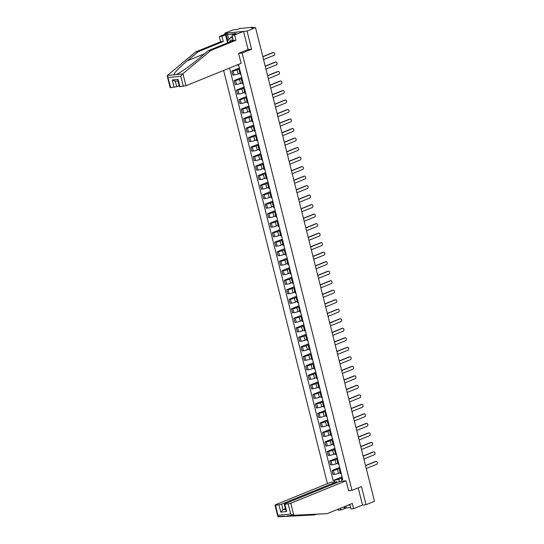 <?xml version="1.0" encoding="UTF-8"?>
<svg xmlns="http://www.w3.org/2000/svg" width="544" height="544" viewBox="0 0 544 544"><rect width="100%" height="100%" fill="white"/><g stroke="black" fill="none" stroke-linecap="round" stroke-linejoin="round"><path stroke-width="0.82" d="M223.632 70.455L327.42 483.657M247.894 49.579L251.614 49.205L247.051 31.042L224.747 33.259L224.992 34.238M224.747 33.259L233.213 29.818L237.157 29.424L240.224 28.458L252.844 27.2L253.375 27.812M349.833 504.438L350.962 508.953L353.593 508.688L362.528 505.056L366.03 504.71L374.496 501.269L255.517 27.601L247.051 31.042M251.614 49.205L242.128 53.06L351.982 490.396L361.468 486.547L366.03 504.71M252.987 27.853L252.892 27.458L251.573 27.996L255.517 27.601M239.598 68.918L237.123 69.924A2.924 0.422 165.9 0 1 233.118 70.924L231.758 71.06L232.764 75.086L234.124 74.95A2.924 0.422 -14.1 0 0 238.136 73.95L239.884 73.236M239.931 70.244A2.924 0.422 165.9 0 1 239.108 70.156A2.924 0.422 165.9 0 1 239.788 69.693M239.36 67.973L231.758 71.06M239.108 70.156L240.122 74.181A2.924 0.422 -14.1 0 0 240.938 74.27M241.985 78.431L239.516 79.438A2.924 0.422 165.9 0 1 235.504 80.437L234.144 80.573L235.151 84.592L236.518 84.456A2.924 0.422 -14.1 0 0 240.523 83.456L242.27 82.749M242.318 79.757A2.924 0.422 165.9 0 1 241.495 79.669A2.924 0.422 165.9 0 1 242.182 79.2M241.747 77.479L234.144 80.573M241.495 79.669L242.508 83.688A2.924 0.422 -14.1 0 0 243.331 83.783M244.372 87.938L241.903 88.944A2.924 0.422 165.9 0 1 237.891 89.944L236.531 90.08L237.544 94.105L238.904 93.969A2.924 0.422 -14.1 0 0 242.91 92.97L244.664 92.256M244.705 89.264A2.924 0.422 165.9 0 1 243.889 89.175A2.924 0.422 165.9 0 1 244.569 88.713M244.134 86.992L236.531 90.08M243.889 89.175L244.895 93.201A2.924 0.422 -14.1 0 0 245.718 93.289M246.765 97.451L244.29 98.457A2.924 0.422 165.9 0 1 240.285 99.457L238.918 99.593L239.931 103.612L241.291 103.476A2.924 0.422 -14.1 0 0 245.303 102.476L247.051 101.769M247.098 98.777A2.924 0.422 165.9 0 1 246.276 98.688A2.924 0.422 165.9 0 1 246.956 98.219M246.527 96.499L238.918 99.593M246.276 98.688L247.289 102.714A2.924 0.422 -14.1 0 0 248.105 102.802M249.152 106.964L246.677 107.964A2.924 0.422 165.9 0 1 242.672 108.963L241.312 109.099L242.318 113.125L243.678 112.989A2.924 0.422 -14.1 0 0 247.69 111.989L249.438 111.275M249.485 108.283A2.924 0.422 165.9 0 1 248.662 108.195A2.924 0.422 165.9 0 1 249.342 107.732M248.914 106.012L241.312 109.099M248.662 108.195L249.676 112.22A2.924 0.422 -14.1 0 0 250.492 112.309M251.539 116.47L249.07 117.477A2.924 0.422 165.9 0 1 245.058 118.476L243.698 118.612L244.712 122.631L246.072 122.495A2.924 0.422 -14.1 0 0 250.077 121.496L251.824 120.788M251.872 117.796A2.924 0.422 165.9 0 1 251.056 117.708A2.924 0.422 165.9 0 1 251.736 117.239M251.301 115.518L243.698 118.612M251.056 117.708L252.062 121.734A2.924 0.422 -14.1 0 0 252.885 121.822M253.926 125.984L251.457 126.983A2.924 0.422 165.9 0 1 247.445 127.983L246.085 128.119L247.098 132.144L248.458 132.008A2.924 0.422 -14.1 0 0 252.47 131.009L254.218 130.295M254.259 127.303A2.924 0.422 165.9 0 1 253.443 127.214A2.924 0.422 165.9 0 1 254.123 126.752M253.688 125.032L246.085 128.119M253.443 127.214L254.449 131.24A2.924 0.422 -14.1 0 0 255.272 131.328M256.319 135.49L253.844 136.496A2.924 0.422 165.9 0 1 249.839 137.496L248.479 137.632L249.485 141.651L250.845 141.515A2.924 0.422 -14.1 0 0 254.857 140.515L256.605 139.808M256.652 136.816A2.924 0.422 165.9 0 1 255.83 136.728A2.924 0.422 165.9 0 1 256.51 136.258M256.081 134.538L248.479 137.632M255.83 136.728L256.843 140.753A2.924 0.422 -14.1 0 0 257.659 140.842M258.706 145.003L256.238 146.003A2.924 0.422 165.9 0 1 252.226 147.002L250.866 147.138L251.872 151.164L253.239 151.028A2.924 0.422 -14.1 0 0 257.244 150.028L258.992 149.321M259.039 146.329A2.924 0.422 165.9 0 1 258.216 146.234A2.924 0.422 165.9 0 1 258.903 145.772M258.468 144.051L250.866 147.138M258.216 146.234L259.23 150.26A2.924 0.422 -14.1 0 0 260.052 150.348M261.093 154.51L258.624 155.516A2.924 0.422 165.9 0 1 254.612 156.516L253.252 156.652L254.266 160.67L255.626 160.534A2.924 0.422 -14.1 0 0 259.631 159.542L261.385 158.828M261.426 155.836A2.924 0.422 165.9 0 1 260.61 155.747A2.924 0.422 165.9 0 1 261.29 155.285M260.855 153.558L253.252 156.652M260.61 155.747L261.616 159.773A2.924 0.422 -14.1 0 0 262.439 159.861M263.486 164.023L261.011 165.022A2.924 0.422 165.9 0 1 257.006 166.022L255.639 166.158L256.652 170.184L258.012 170.048A2.924 0.422 -14.1 0 0 262.024 169.048L263.772 168.341M263.82 165.349A2.924 0.422 165.9 0 1 262.997 165.26A2.924 0.422 165.9 0 1 263.677 164.791M263.248 163.071L255.639 166.158M262.997 165.26L264.01 169.279A2.924 0.422 -14.1 0 0 264.826 169.368M265.873 173.529L263.398 174.536A2.924 0.422 165.9 0 1 259.393 175.535L258.033 175.671L259.039 179.69L260.399 179.561A2.924 0.422 -14.1 0 0 264.411 178.561L266.159 177.847M266.206 174.855A2.924 0.422 165.9 0 1 265.384 174.767A2.924 0.422 165.9 0 1 266.064 174.304M265.635 172.577L258.033 175.671M265.384 174.767L266.397 178.792A2.924 0.422 -14.1 0 0 267.213 178.881M268.26 183.042L265.792 184.042A2.924 0.422 165.9 0 1 261.78 185.042L260.42 185.178L261.433 189.203L262.793 189.067A2.924 0.422 -14.1 0 0 266.798 188.068L268.546 187.36M268.593 184.368A2.924 0.422 165.9 0 1 267.777 184.28A2.924 0.422 165.9 0 1 268.457 183.811M268.022 182.09L260.42 185.178M267.777 184.28L268.784 188.299A2.924 0.422 -14.1 0 0 269.606 188.387M270.647 192.549L268.178 193.555A2.924 0.422 165.9 0 1 264.166 194.555L262.806 194.691L263.82 198.716L265.18 198.58A2.924 0.422 -14.1 0 0 269.192 197.581L270.939 196.867M270.98 193.875A2.924 0.422 165.9 0 1 270.164 193.786A2.924 0.422 165.9 0 1 270.844 193.324M270.409 191.597L262.806 194.691M270.164 193.786L271.17 197.812A2.924 0.422 -14.1 0 0 271.993 197.9M273.04 202.062L270.565 203.062A2.924 0.422 165.9 0 1 266.56 204.061L265.2 204.197L266.206 208.223L267.566 208.087A2.924 0.422 -14.1 0 0 271.578 207.087L273.326 206.38M273.374 203.388A2.924 0.422 165.9 0 1 272.551 203.3A2.924 0.422 165.9 0 1 273.231 202.83M272.802 201.11L265.2 204.197M272.551 203.3L273.564 207.318A2.924 0.422 -14.1 0 0 274.38 207.407M275.427 211.568L272.959 212.575A2.924 0.422 165.9 0 1 268.947 213.574L267.587 213.71L268.593 217.736L269.96 217.6A2.924 0.422 -14.1 0 0 273.965 216.6L275.713 215.886M275.76 212.894A2.924 0.422 165.9 0 1 274.938 212.806A2.924 0.422 165.9 0 1 275.624 212.344M275.189 210.623L267.587 213.71M274.938 212.806L275.951 216.832A2.924 0.422 -14.1 0 0 276.774 216.92M277.814 221.082L275.346 222.088A2.924 0.422 165.9 0 1 271.334 223.081L269.974 223.217L270.987 227.242L272.347 227.106A2.924 0.422 -14.1 0 0 276.352 226.107L278.106 225.4M278.147 222.408A2.924 0.422 165.9 0 1 277.331 222.319A2.924 0.422 165.9 0 1 278.011 221.85M277.576 220.13L269.974 223.217M277.331 222.319L278.338 226.338A2.924 0.422 -14.1 0 0 279.16 226.426M280.208 230.588L277.732 231.594A2.924 0.422 165.9 0 1 273.727 232.594L272.36 232.73L273.374 236.756L274.734 236.62A2.924 0.422 -14.1 0 0 278.746 235.62L280.493 234.906M280.541 231.914A2.924 0.422 165.9 0 1 279.718 231.826A2.924 0.422 165.9 0 1 280.398 231.363M279.963 229.643L272.36 232.73M279.718 231.826L280.731 235.851A2.924 0.422 -14.1 0 0 281.547 235.94M282.594 240.101L280.119 241.108A2.924 0.422 165.9 0 1 276.114 242.107L274.754 242.236L275.76 246.262L277.12 246.126A2.924 0.422 -14.1 0 0 281.132 245.126L282.88 244.419M282.928 241.427A2.924 0.422 165.9 0 1 282.105 241.339A2.924 0.422 165.9 0 1 282.785 240.87M282.356 239.149L274.754 242.236M282.105 241.339L283.118 245.358A2.924 0.422 -14.1 0 0 283.934 245.446M284.981 249.608L282.513 250.614A2.924 0.422 165.9 0 1 278.501 251.614L277.141 251.75L278.154 255.775L279.514 255.639A2.924 0.422 -14.1 0 0 283.519 254.64L285.267 253.926M285.314 250.934A2.924 0.422 165.9 0 1 284.498 250.845A2.924 0.422 165.9 0 1 285.178 250.383M284.743 248.662L277.141 251.75M284.498 250.845L285.505 254.871A2.924 0.422 -14.1 0 0 286.328 254.959M287.368 259.121L284.9 260.127A2.924 0.422 165.9 0 1 280.888 261.127L279.528 261.263L280.541 265.282L281.901 265.146A2.924 0.422 -14.1 0 0 285.913 264.146L287.66 263.439M287.701 260.447A2.924 0.422 165.9 0 1 286.885 260.358A2.924 0.422 165.9 0 1 287.565 259.889M287.13 258.169L279.528 261.263M286.885 260.358L287.892 264.377A2.924 0.422 -14.1 0 0 288.714 264.472M289.762 268.627L287.286 269.634A2.924 0.422 165.9 0 1 283.281 270.633L281.921 270.769L282.928 274.795L284.288 274.659A2.924 0.422 -14.1 0 0 288.3 273.659L290.047 272.945M290.095 269.953A2.924 0.422 165.9 0 1 289.272 269.865A2.924 0.422 165.9 0 1 289.952 269.402M289.524 267.682L281.921 270.769M289.272 269.865L290.285 273.89A2.924 0.422 -14.1 0 0 291.101 273.979M292.148 278.14L289.68 279.147A2.924 0.422 165.9 0 1 285.668 280.146L284.308 280.282L285.314 284.301L286.681 284.165A2.924 0.422 -14.1 0 0 290.686 283.166L292.434 282.458M292.482 279.466A2.924 0.422 165.9 0 1 291.659 279.378A2.924 0.422 165.9 0 1 292.346 278.909M291.91 277.188L284.308 280.282M291.659 279.378L292.672 283.404A2.924 0.422 -14.1 0 0 293.495 283.492M294.535 287.654L292.067 288.653A2.924 0.422 165.9 0 1 288.055 289.653L286.695 289.789L287.708 293.814L289.068 293.678A2.924 0.422 -14.1 0 0 293.073 292.679L294.828 291.965M294.868 288.973A2.924 0.422 165.9 0 1 294.052 288.884A2.924 0.422 165.9 0 1 294.732 288.422M294.297 286.702L286.695 289.789M294.052 288.884L295.059 292.91A2.924 0.422 -14.1 0 0 295.882 292.998M296.929 297.16L294.454 298.166A2.924 0.422 165.9 0 1 290.448 299.166L289.082 299.302L290.095 303.321L291.455 303.185A2.924 0.422 -14.1 0 0 295.467 302.185L297.214 301.478M297.262 298.486A2.924 0.422 165.9 0 1 296.439 298.398A2.924 0.422 165.9 0 1 297.119 297.928M296.684 296.208L289.082 299.302M296.439 298.398L297.452 302.423A2.924 0.422 -14.1 0 0 298.268 302.512M299.316 306.673L296.84 307.673A2.924 0.422 165.9 0 1 292.835 308.672L291.475 308.808L292.482 312.834L293.842 312.698A2.924 0.422 -14.1 0 0 297.854 311.698L299.601 310.984M299.649 307.992A2.924 0.422 165.9 0 1 298.826 307.904A2.924 0.422 165.9 0 1 299.506 307.442M299.078 305.721L291.475 308.808M298.826 307.904L299.839 311.93A2.924 0.422 -14.1 0 0 300.655 312.018M301.702 316.18L299.234 317.186A2.924 0.422 165.9 0 1 295.222 318.186L293.862 318.322L294.875 322.34L296.235 322.204A2.924 0.422 -14.1 0 0 300.24 321.205L301.988 320.498M302.036 317.506A2.924 0.422 165.9 0 1 301.22 317.417A2.924 0.422 165.9 0 1 301.9 316.948M301.464 315.228L293.862 318.322M301.22 317.417L302.226 321.443A2.924 0.422 -14.1 0 0 303.049 321.531M304.089 325.693L301.621 326.692A2.924 0.422 165.9 0 1 297.609 327.692L296.249 327.828L297.262 331.854L298.622 331.718A2.924 0.422 -14.1 0 0 302.634 330.718L304.382 330.011M304.422 327.019A2.924 0.422 165.9 0 1 303.606 326.924A2.924 0.422 165.9 0 1 304.286 326.461M303.851 324.741L296.249 327.828M303.606 326.924L304.613 330.949A2.924 0.422 -14.1 0 0 305.436 331.038M306.483 335.199L304.008 336.206A2.924 0.422 165.9 0 1 300.002 337.205L298.642 337.341L299.649 341.36L301.009 341.224A2.924 0.422 -14.1 0 0 305.021 340.231L306.768 339.517M306.816 336.525A2.924 0.422 165.9 0 1 305.993 336.437A2.924 0.422 165.9 0 1 306.673 335.974M306.245 334.247L298.642 337.341M305.993 336.437L307.006 340.462A2.924 0.422 -14.1 0 0 307.822 340.551M308.87 344.712L306.401 345.712A2.924 0.422 165.9 0 1 302.389 346.712L301.029 346.848L302.036 350.873L303.402 350.737A2.924 0.422 -14.1 0 0 307.408 349.738L309.155 349.03M309.203 346.038A2.924 0.422 165.9 0 1 308.38 345.95A2.924 0.422 165.9 0 1 309.067 345.481M308.632 343.76L301.029 346.848M308.38 345.95L309.393 349.969A2.924 0.422 -14.1 0 0 310.216 350.057M311.256 354.219L308.788 355.225A2.924 0.422 165.9 0 1 304.776 356.225L303.416 356.361L304.429 360.38L305.789 360.25A2.924 0.422 -14.1 0 0 309.794 359.251L311.549 358.537M311.59 355.545A2.924 0.422 165.9 0 1 310.774 355.456A2.924 0.422 165.9 0 1 311.454 354.994M311.018 353.267L303.416 356.361M310.774 355.456L311.78 359.482A2.924 0.422 -14.1 0 0 312.603 359.57M313.65 363.732L311.175 364.732A2.924 0.422 165.9 0 1 307.17 365.731L305.803 365.867L306.816 369.893L308.176 369.757A2.924 0.422 -14.1 0 0 312.188 368.757L313.936 368.05M313.983 365.058A2.924 0.422 165.9 0 1 313.16 364.97A2.924 0.422 165.9 0 1 313.84 364.5M313.405 362.78L305.803 365.867M313.16 364.97L314.174 368.988A2.924 0.422 -14.1 0 0 314.99 369.077M316.037 373.238L313.562 374.245A2.924 0.422 165.9 0 1 309.556 375.244L308.196 375.38L309.203 379.406L310.563 379.27A2.924 0.422 -14.1 0 0 314.575 378.27L316.322 377.556M316.37 374.564A2.924 0.422 165.9 0 1 315.547 374.476A2.924 0.422 165.9 0 1 316.227 374.014M315.799 372.286L308.196 375.38M315.547 374.476L316.56 378.502A2.924 0.422 -14.1 0 0 317.376 378.59M318.424 382.752L315.955 383.751A2.924 0.422 165.9 0 1 311.943 384.751L310.583 384.887L311.596 388.912L312.956 388.776A2.924 0.422 -14.1 0 0 316.962 387.777L318.709 387.07M318.757 384.078A2.924 0.422 165.9 0 1 317.941 383.989A2.924 0.422 165.9 0 1 318.621 383.52M318.186 381.8L310.583 384.887M317.941 383.989L318.947 388.008A2.924 0.422 -14.1 0 0 319.77 388.096M320.81 392.258L318.342 393.264A2.924 0.422 165.9 0 1 314.33 394.264L312.97 394.4L313.983 398.426L315.343 398.29A2.924 0.422 -14.1 0 0 319.355 397.29L321.103 396.576M321.144 393.584A2.924 0.422 165.9 0 1 320.328 393.496A2.924 0.422 165.9 0 1 321.008 393.033M320.572 391.313L312.97 394.4M320.328 393.496L321.334 397.521A2.924 0.422 -14.1 0 0 322.157 397.61M323.204 401.771L320.729 402.778A2.924 0.422 165.9 0 1 316.724 403.77L315.364 403.906L316.37 407.932L317.73 407.796A2.924 0.422 -14.1 0 0 321.742 406.796L323.49 406.089M323.537 403.097A2.924 0.422 165.9 0 1 322.714 403.009A2.924 0.422 165.9 0 1 323.394 402.54M322.966 400.819L315.364 403.906M322.714 403.009L323.728 407.028A2.924 0.422 -14.1 0 0 324.544 407.116M325.591 411.278L323.122 412.284A2.924 0.422 165.9 0 1 319.11 413.284L317.75 413.42L318.757 417.445L320.124 417.309A2.924 0.422 -14.1 0 0 324.129 416.31L325.876 415.596M325.924 412.604A2.924 0.422 165.9 0 1 325.101 412.515A2.924 0.422 165.9 0 1 325.788 412.053M325.353 410.332L317.75 413.42M325.101 412.515L326.114 416.541A2.924 0.422 -14.1 0 0 326.937 416.629M327.978 420.791L325.509 421.797A2.924 0.422 165.9 0 1 321.497 422.797L320.137 422.926L321.15 426.952L322.51 426.816A2.924 0.422 -14.1 0 0 326.516 425.816L328.27 425.109M328.311 422.117A2.924 0.422 165.9 0 1 327.495 422.028A2.924 0.422 165.9 0 1 328.175 421.559M327.74 419.839L320.137 422.926M327.495 422.028L328.501 426.047A2.924 0.422 -14.1 0 0 329.324 426.136M330.371 430.297L327.896 431.304A2.924 0.422 165.9 0 1 323.891 432.303L322.524 432.439L323.537 436.465L324.897 436.329A2.924 0.422 -14.1 0 0 328.909 435.329L330.657 434.615M330.704 431.623A2.924 0.422 165.9 0 1 329.882 431.535A2.924 0.422 165.9 0 1 330.562 431.072M330.126 429.352L322.524 432.439M329.882 431.535L330.895 435.56A2.924 0.422 -14.1 0 0 331.711 435.649M332.758 439.81L330.283 440.817A2.924 0.422 165.9 0 1 326.278 441.816L324.918 441.952L325.924 445.971L327.284 445.835A2.924 0.422 -14.1 0 0 331.296 444.836L333.044 444.128M333.091 441.136A2.924 0.422 165.9 0 1 332.268 441.048A2.924 0.422 165.9 0 1 332.948 440.579M332.52 438.858L324.918 441.952M332.268 441.048L333.282 445.067A2.924 0.422 -14.1 0 0 334.098 445.162M335.145 449.317L332.676 450.323A2.924 0.422 165.9 0 1 328.664 451.323L327.304 451.459L328.318 455.484L329.678 455.348A2.924 0.422 -14.1 0 0 333.683 454.349L335.43 453.635M335.478 450.643A2.924 0.422 165.9 0 1 334.662 450.554A2.924 0.422 165.9 0 1 335.342 450.092M334.907 448.372L327.304 451.459M334.662 450.554L335.668 454.58A2.924 0.422 -14.1 0 0 336.491 454.668M337.532 458.83L335.063 459.836A2.924 0.422 165.9 0 1 331.051 460.836L329.691 460.972L330.704 464.991L332.064 464.855A2.924 0.422 -14.1 0 0 336.076 463.855L337.824 463.148M337.865 460.156A2.924 0.422 165.9 0 1 337.049 460.068A2.924 0.422 165.9 0 1 337.729 459.598M337.294 457.878L329.691 460.972M337.049 460.068L338.055 464.093A2.924 0.422 -14.1 0 0 338.878 464.182M339.925 468.336L337.45 469.343A2.924 0.422 165.9 0 1 333.445 470.342L332.085 470.478L333.091 474.504L334.451 474.368A2.924 0.422 -14.1 0 0 338.463 473.368L340.211 472.654M340.258 469.662A2.924 0.422 165.9 0 1 339.436 469.574A2.924 0.422 165.9 0 1 340.116 469.112M339.687 467.391L332.085 470.478M339.436 469.574L340.449 473.6A2.924 0.422 -14.1 0 0 341.265 473.688M237.49 64.824L237.599 65.26L238.653 65.158L342.747 479.57L341.693 479.672L342.081 481.202M334.58 481.943L334.2 480.42L338.817 479.271L339.408 481.617M229.548 68.054L333.152 480.522L334.2 480.42M348.48 490.749L351.982 490.396M238.626 53.407L242.128 53.06M342.312 477.85L338.817 479.271M341.693 479.672L341.584 478.992L342.502 478.618M342.074 476.898L333.152 480.522M262.806 56.624L272.734 52.591A1.462 1.034 -95.7 0 1 272.945 52.537A1.462 1.034 -95.7 0 1 273.156 52.55M263.554 59.588L274.02 55.338A1.462 1.034 84.3 0 0 274.679 53.686A1.462 1.034 84.3 0 0 273.523 52.482A1.462 1.034 84.3 0 0 273.312 52.53L262.847 56.787M265.2 66.137L275.121 62.098A1.462 1.034 -95.7 0 1 275.332 62.05A1.462 1.034 -95.7 0 1 275.543 62.057M265.941 69.102L276.406 64.845A1.462 1.034 84.3 0 0 277.066 63.192A1.462 1.034 84.3 0 0 275.91 61.989A1.462 1.034 84.3 0 0 275.706 62.043L265.241 66.293M267.587 75.643L277.515 71.611A1.462 1.034 -95.7 0 1 277.719 71.556A1.462 1.034 -95.7 0 1 277.936 71.57M268.328 78.608L278.8 74.358A1.462 1.034 84.3 0 0 279.453 72.706A1.462 1.034 84.3 0 0 278.304 71.502A1.462 1.034 84.3 0 0 278.093 71.55L267.628 75.806M227.542 42.867L225.522 34.83L221.945 36.278L223.264 41.521L198.166 51.721L195.534 51.986L167.382 75.487L170.707 87.672L170.136 87.625L167.266 76.194M198.166 51.721L187.32 60.765C178.384 68.354 173.958 73.039 174.026 74.827L176.018 74.61M221.945 36.278L219.314 36.543L228.249 32.912L243.549 31.389L248.098 49.497L238.612 53.346L241.121 63.349L185.946 85.768L179.37 86.7L177.854 80.662L178.106 79.444L179.942 86.754M223.264 41.521L220.633 41.786L219.314 36.543M195.534 51.986L220.633 41.786M234.892 34.095L236.123 33.381L226.236 34.755L227.746 40.786M234.845 33.898L231.982 35.278L234.62 35.02L243.549 31.389M225.522 34.83L226.236 34.755M183.335 86.421L180.785 76.269L182.607 73.97L210.834 50.463L235.933 40.263L233.301 40.521L231.982 35.278M235.933 40.263L234.62 35.02M210.834 50.463L208.202 50.721L233.301 40.521A4.128 2.856 -112.1 0 0 231.492 39.991A4.128 2.856 -112.1 0 0 229.507 42.065M182.607 73.97L175.964 74.63C179.153 73.569 189.795 66.171 197.356 59.765L208.202 50.721M175.345 81.24L176.712 86.686L170.707 87.672M176.712 86.686L179.119 85.707M227.508 34.238L228.847 39.569M174.1 87.339L172.258 80.022L175.331 81.199M293.828 515.263L290.741 514.032L288.191 503.88L290.809 503.234L293.828 515.263L327.182 513.645L352.281 503.445L353.593 508.688M327.182 513.645L286.817 515.943L314.507 514.903L315.935 514.325M336.967 482.61L336.75 481.732L330.677 482.331L275.502 504.757L274.992 505.084L275.563 505.138L278.956 504.805L281.574 504.152L282.948 509.64L280.792 512.115L278.956 504.805M336.75 481.732L281.574 504.152M346.004 505.995L346.487 507.906L350.594 507.498M346.487 507.906L340.925 509.952L338.293 510.211L338.042 509.232M340.49 508.232L340.925 509.952M275.563 505.138L278.236 516.8L314.507 514.903M348.697 490.722L345.984 480.808L339.912 481.413L284.736 503.832L284.233 504.166L284.804 504.22L288.191 503.88M345.984 480.808L290.809 503.234M362.528 505.056L358.21 487.866M285.355 508.66L282.948 509.64L285.539 509.381M344.495 508.497L344.066 506.784M344.733 506.512L345.209 508.429M284.804 504.22L286.64 511.537L285.75 510.204L284.233 504.166M274.992 505.084L277.862 516.514L284.872 516.14M227.902 42.718L227.487 41.072L230.833 37.366L232.791 38.495M232.356 36.747L230.833 37.366M348.758 504.88L348.099 505.145M349.894 504.682L348.371 505.301M269.974 85.156L279.902 81.117A1.462 1.034 -95.7 0 1 280.112 81.07A1.462 1.034 -95.7 0 1 280.323 81.076M270.722 88.121L281.187 83.864A1.462 1.034 84.3 0 0 281.846 82.212A1.462 1.034 84.3 0 0 280.69 81.008A1.462 1.034 84.3 0 0 280.48 81.063L270.014 85.313M272.367 94.663L282.288 90.63A1.462 1.034 -95.7 0 1 282.499 90.576A1.462 1.034 -95.7 0 1 282.71 90.59M273.108 97.628L283.574 93.378A1.462 1.034 84.3 0 0 284.233 91.725A1.462 1.034 84.3 0 0 283.077 90.522A1.462 1.034 84.3 0 0 282.873 90.576L272.401 94.826M274.754 104.176L284.682 100.144A1.462 1.034 -95.7 0 1 284.886 100.089A1.462 1.034 -95.7 0 1 285.104 100.096M275.495 107.141L285.96 102.884A1.462 1.034 84.3 0 0 286.62 101.232A1.462 1.034 84.3 0 0 285.464 100.028A1.462 1.034 84.3 0 0 285.26 100.082L274.795 104.332M277.141 113.682L287.069 109.65A1.462 1.034 -95.7 0 1 287.273 109.596A1.462 1.034 -95.7 0 1 287.49 109.609M277.889 116.647L288.354 112.397A1.462 1.034 84.3 0 0 289.007 110.745A1.462 1.034 84.3 0 0 287.858 109.541A1.462 1.034 84.3 0 0 287.647 109.596L277.182 113.846M279.528 123.196L289.456 119.163A1.462 1.034 -95.7 0 1 289.666 119.109A1.462 1.034 -95.7 0 1 289.877 119.116M280.276 126.16L290.741 121.904A1.462 1.034 84.3 0 0 291.4 120.251A1.462 1.034 84.3 0 0 290.244 119.048A1.462 1.034 84.3 0 0 290.034 119.102L279.568 123.359M281.921 132.702L291.842 128.67A1.462 1.034 -95.7 0 1 292.053 128.615A1.462 1.034 -95.7 0 1 292.264 128.629M282.662 135.667L293.128 131.417A1.462 1.034 84.3 0 0 293.787 129.764A1.462 1.034 84.3 0 0 292.631 128.561A1.462 1.034 84.3 0 0 292.427 128.615L281.962 132.865M284.308 142.215L294.236 138.183A1.462 1.034 -95.7 0 1 294.44 138.128A1.462 1.034 -95.7 0 1 294.658 138.135M285.049 145.18L295.521 140.93A1.462 1.034 84.3 0 0 296.174 139.271A1.462 1.034 84.3 0 0 295.025 138.074A1.462 1.034 84.3 0 0 294.814 138.122L284.349 142.378M286.695 151.722L296.623 147.689A1.462 1.034 -95.7 0 1 296.834 147.642A1.462 1.034 -95.7 0 1 297.044 147.648M287.443 154.686L297.908 150.436A1.462 1.034 84.3 0 0 298.568 148.784A1.462 1.034 84.3 0 0 297.412 147.58A1.462 1.034 84.3 0 0 297.201 147.635L286.736 151.885M289.088 161.235L299.01 157.202A1.462 1.034 -95.7 0 1 299.22 157.148A1.462 1.034 -95.7 0 1 299.431 157.162M289.83 164.2L300.295 159.95A1.462 1.034 84.3 0 0 300.954 158.29A1.462 1.034 84.3 0 0 299.798 157.094A1.462 1.034 84.3 0 0 299.594 157.141L289.122 161.398M291.475 170.741L301.403 166.709A1.462 1.034 -95.7 0 1 301.607 166.661A1.462 1.034 -95.7 0 1 301.825 166.668M292.216 173.713L302.682 169.456A1.462 1.034 84.3 0 0 303.341 167.804A1.462 1.034 84.3 0 0 302.185 166.6A1.462 1.034 84.3 0 0 301.981 166.654L291.516 170.904M293.862 180.254L303.79 176.222A1.462 1.034 -95.7 0 1 303.994 176.168A1.462 1.034 -95.7 0 1 304.212 176.181M294.61 183.219L305.075 178.969A1.462 1.034 84.3 0 0 305.728 177.31A1.462 1.034 84.3 0 0 304.579 176.113A1.462 1.034 84.3 0 0 304.368 176.161L293.903 180.418M296.249 189.761L306.177 185.728A1.462 1.034 -95.7 0 1 306.388 185.681A1.462 1.034 -95.7 0 1 306.598 185.688M296.997 192.732L307.462 188.476A1.462 1.034 84.3 0 0 308.122 186.823A1.462 1.034 84.3 0 0 306.966 185.62A1.462 1.034 84.3 0 0 306.755 185.674L296.29 189.924M298.642 199.274L308.564 195.242A1.462 1.034 -95.7 0 1 308.774 195.187A1.462 1.034 -95.7 0 1 308.985 195.201M299.384 202.239L309.849 197.989A1.462 1.034 84.3 0 0 310.508 196.336A1.462 1.034 84.3 0 0 309.352 195.133A1.462 1.034 84.3 0 0 309.148 195.18L298.683 199.437M301.029 208.78L310.957 204.748A1.462 1.034 -95.7 0 1 311.161 204.7A1.462 1.034 -95.7 0 1 311.379 204.707M301.77 211.752L312.242 207.495A1.462 1.034 84.3 0 0 312.895 205.843A1.462 1.034 84.3 0 0 311.746 204.639A1.462 1.034 84.3 0 0 311.535 204.694L301.07 208.944M303.416 218.294L313.344 214.261A1.462 1.034 -95.7 0 1 313.555 214.207A1.462 1.034 -95.7 0 1 313.766 214.22M304.164 221.258L314.629 217.008A1.462 1.034 84.3 0 0 315.289 215.356A1.462 1.034 84.3 0 0 314.133 214.152A1.462 1.034 84.3 0 0 313.922 214.2L303.457 218.457M305.81 227.807L315.731 223.768A1.462 1.034 -95.7 0 1 315.942 223.72A1.462 1.034 -95.7 0 1 316.152 223.727M306.551 230.772L317.016 226.515A1.462 1.034 84.3 0 0 317.676 224.862A1.462 1.034 84.3 0 0 316.52 223.659A1.462 1.034 84.3 0 0 316.316 223.713L305.844 227.963M308.196 237.313L318.124 233.281A1.462 1.034 -95.7 0 1 318.328 233.226A1.462 1.034 -95.7 0 1 318.546 233.24M308.938 240.278L319.403 236.028A1.462 1.034 84.3 0 0 320.062 234.376A1.462 1.034 84.3 0 0 318.906 233.172A1.462 1.034 84.3 0 0 318.702 233.22L308.237 237.476M310.583 246.826L320.511 242.787A1.462 1.034 -95.7 0 1 320.715 242.74A1.462 1.034 -95.7 0 1 320.933 242.746M311.331 249.791L321.796 245.534A1.462 1.034 84.3 0 0 322.449 243.882A1.462 1.034 84.3 0 0 321.3 242.678A1.462 1.034 84.3 0 0 321.089 242.733L310.624 246.983M312.97 256.333L322.898 252.3A1.462 1.034 -95.7 0 1 323.109 252.246A1.462 1.034 -95.7 0 1 323.32 252.26M313.718 259.298L324.183 255.048A1.462 1.034 84.3 0 0 324.843 253.395A1.462 1.034 84.3 0 0 323.687 252.192A1.462 1.034 84.3 0 0 323.476 252.239L313.011 256.496M315.364 265.846L325.285 261.807A1.462 1.034 -95.7 0 1 325.496 261.759A1.462 1.034 -95.7 0 1 325.706 261.766M316.105 268.811L326.57 264.554A1.462 1.034 84.3 0 0 327.23 262.902A1.462 1.034 84.3 0 0 326.074 261.698A1.462 1.034 84.3 0 0 325.87 261.752L315.404 266.002M317.75 275.352L327.678 271.32A1.462 1.034 -95.7 0 1 327.882 271.266A1.462 1.034 -95.7 0 1 328.1 271.279M318.492 278.317L328.964 274.067A1.462 1.034 84.3 0 0 329.616 272.415A1.462 1.034 84.3 0 0 328.467 271.211A1.462 1.034 84.3 0 0 328.256 271.259L317.791 275.516M320.137 284.866L330.065 280.833A1.462 1.034 -95.7 0 1 330.276 280.779A1.462 1.034 -95.7 0 1 330.487 280.786M320.885 287.83L331.35 283.574A1.462 1.034 84.3 0 0 332.01 281.921A1.462 1.034 84.3 0 0 330.854 280.718A1.462 1.034 84.3 0 0 330.643 280.772L320.178 285.022M322.531 294.372L332.452 290.34A1.462 1.034 -95.7 0 1 332.663 290.285A1.462 1.034 -95.7 0 1 332.874 290.299M323.272 297.337L333.737 293.087A1.462 1.034 84.3 0 0 334.397 291.434A1.462 1.034 84.3 0 0 333.241 290.231A1.462 1.034 84.3 0 0 333.037 290.285L322.565 294.535M324.918 303.885L334.846 299.853A1.462 1.034 -95.7 0 1 335.05 299.798A1.462 1.034 -95.7 0 1 335.26 299.805M325.659 306.85L336.124 302.593A1.462 1.034 84.3 0 0 336.784 300.941A1.462 1.034 84.3 0 0 335.628 299.737A1.462 1.034 84.3 0 0 335.424 299.792L324.958 304.048M327.304 313.392L337.232 309.359A1.462 1.034 -95.7 0 1 337.436 309.305A1.462 1.034 -95.7 0 1 337.654 309.318M328.052 316.356L338.518 312.106A1.462 1.034 84.3 0 0 339.17 310.454A1.462 1.034 84.3 0 0 338.021 309.25A1.462 1.034 84.3 0 0 337.81 309.305L327.345 313.555M329.691 322.905L339.619 318.872A1.462 1.034 -95.7 0 1 339.83 318.818A1.462 1.034 -95.7 0 1 340.041 318.825M330.439 325.87L340.904 321.62A1.462 1.034 84.3 0 0 341.564 319.96A1.462 1.034 84.3 0 0 340.408 318.764A1.462 1.034 84.3 0 0 340.197 318.811L329.732 323.068M332.085 332.411L342.006 328.379A1.462 1.034 -95.7 0 1 342.217 328.331A1.462 1.034 -95.7 0 1 342.428 328.338M332.826 335.376L343.291 331.126A1.462 1.034 84.3 0 0 343.951 329.474A1.462 1.034 84.3 0 0 342.795 328.27A1.462 1.034 84.3 0 0 342.591 328.324L332.126 332.574M334.472 341.924L344.4 337.892A1.462 1.034 -95.7 0 1 344.604 337.838A1.462 1.034 -95.7 0 1 344.821 337.844M335.213 344.889L345.685 340.639A1.462 1.034 84.3 0 0 346.338 338.98A1.462 1.034 84.3 0 0 345.188 337.783A1.462 1.034 84.3 0 0 344.978 337.831L334.512 342.088M336.858 351.431L346.786 347.398A1.462 1.034 -95.7 0 1 346.997 347.351A1.462 1.034 -95.7 0 1 347.208 347.358M337.606 354.402L348.072 350.146A1.462 1.034 84.3 0 0 348.731 348.493A1.462 1.034 84.3 0 0 347.575 347.29A1.462 1.034 84.3 0 0 347.364 347.344L336.899 351.594M339.252 360.944L349.173 356.912A1.462 1.034 -95.7 0 1 349.384 356.857A1.462 1.034 -95.7 0 1 349.595 356.871M339.993 363.909L350.458 359.659A1.462 1.034 84.3 0 0 351.118 358A1.462 1.034 84.3 0 0 349.962 356.803A1.462 1.034 84.3 0 0 349.758 356.85L339.286 361.107M341.639 370.45L351.567 366.418A1.462 1.034 -95.7 0 1 351.771 366.37A1.462 1.034 -95.7 0 1 351.982 366.377M342.38 373.422L352.845 369.165A1.462 1.034 84.3 0 0 353.505 367.513A1.462 1.034 84.3 0 0 352.349 366.309A1.462 1.034 84.3 0 0 352.145 366.364L341.68 370.614M344.026 379.964L353.954 375.931A1.462 1.034 -95.7 0 1 354.158 375.877A1.462 1.034 -95.7 0 1 354.375 375.89M344.774 382.928L355.239 378.678A1.462 1.034 84.3 0 0 355.892 377.026A1.462 1.034 84.3 0 0 354.742 375.822A1.462 1.034 84.3 0 0 354.532 375.87L344.066 380.127M346.412 389.47L356.34 385.438A1.462 1.034 -95.7 0 1 356.551 385.39A1.462 1.034 -95.7 0 1 356.762 385.397M347.16 392.442L357.626 388.185A1.462 1.034 84.3 0 0 358.285 386.532A1.462 1.034 84.3 0 0 357.129 385.329A1.462 1.034 84.3 0 0 356.918 385.383L346.453 389.633M348.806 398.983L358.727 394.951A1.462 1.034 -95.7 0 1 358.938 394.896A1.462 1.034 -95.7 0 1 359.149 394.91M349.547 401.948L360.012 397.698A1.462 1.034 84.3 0 0 360.672 396.046A1.462 1.034 84.3 0 0 359.516 394.842A1.462 1.034 84.3 0 0 359.312 394.89L348.847 399.146M351.193 408.496L361.121 404.457A1.462 1.034 -95.7 0 1 361.325 404.41A1.462 1.034 -95.7 0 1 361.542 404.416M351.934 411.461L362.406 407.204A1.462 1.034 84.3 0 0 363.059 405.552A1.462 1.034 84.3 0 0 361.91 404.348A1.462 1.034 84.3 0 0 361.699 404.403L351.234 408.653M353.58 418.003L363.508 413.97A1.462 1.034 -95.7 0 1 363.718 413.916A1.462 1.034 -95.7 0 1 363.929 413.93M354.328 420.968L364.793 416.718A1.462 1.034 84.3 0 0 365.452 415.065A1.462 1.034 84.3 0 0 364.296 413.862A1.462 1.034 84.3 0 0 364.086 413.909L353.62 418.166M355.973 427.516L365.894 423.477A1.462 1.034 -95.7 0 1 366.105 423.429A1.462 1.034 -95.7 0 1 366.316 423.436M356.714 430.481L367.18 426.224A1.462 1.034 84.3 0 0 367.839 424.572A1.462 1.034 84.3 0 0 366.683 423.368A1.462 1.034 84.3 0 0 366.479 423.422L356.007 427.672M358.36 437.022L368.288 432.99A1.462 1.034 -95.7 0 1 368.492 432.936A1.462 1.034 -95.7 0 1 368.703 432.949M359.101 439.987L369.566 435.737A1.462 1.034 84.3 0 0 370.226 434.085A1.462 1.034 84.3 0 0 369.07 432.881A1.462 1.034 84.3 0 0 368.866 432.929L358.401 437.186M360.747 446.536L370.675 442.496A1.462 1.034 -95.7 0 1 370.879 442.449A1.462 1.034 -95.7 0 1 371.096 442.456M361.495 449.5L371.96 445.244A1.462 1.034 84.3 0 0 372.613 443.591A1.462 1.034 84.3 0 0 371.464 442.388A1.462 1.034 84.3 0 0 371.253 442.442L360.788 446.692M363.134 456.042L373.062 452.01A1.462 1.034 -95.7 0 1 373.272 451.955A1.462 1.034 -95.7 0 1 373.483 451.969M363.882 459.007L374.347 454.757A1.462 1.034 84.3 0 0 375.006 453.104A1.462 1.034 84.3 0 0 373.85 451.901A1.462 1.034 84.3 0 0 373.64 451.948L363.174 456.205M365.527 465.555L375.448 461.523A1.462 1.034 -95.7 0 1 375.659 461.468A1.462 1.034 -95.7 0 1 375.87 461.475M366.268 468.52L376.734 464.263A1.462 1.034 84.3 0 0 377.393 462.611A1.462 1.034 84.3 0 0 376.237 461.407A1.462 1.034 84.3 0 0 376.033 461.462L365.568 465.712M338.463 473.368L337.45 469.343M336.076 463.855L335.063 459.836M333.683 454.349L332.676 450.323M331.296 444.836L330.283 440.817M328.909 435.329L327.896 431.304M326.516 425.816L325.509 421.797M324.129 416.31L323.122 412.284M321.742 406.796L320.729 402.778M319.355 397.29L318.342 393.264M316.962 387.777L315.955 383.751M314.575 378.27L313.562 374.245M312.188 368.757L311.175 364.732M309.794 359.251L308.788 355.225M307.408 349.738L306.401 345.712M305.021 340.231L304.008 336.206M302.634 330.718L301.621 326.692M300.24 321.205L299.234 317.186M297.854 311.698L296.84 307.673M295.467 302.185L294.454 298.166M293.073 292.679L292.067 288.653M290.686 283.166L289.68 279.147M288.3 273.659L287.286 269.634M285.913 264.146L284.9 260.127M283.519 254.64L282.513 250.614M281.132 245.126L280.119 241.108M278.746 235.62L277.732 231.594M276.352 226.107L275.346 222.088M273.965 216.6L272.959 212.575M271.578 207.087L270.565 203.062M269.192 197.581L268.178 193.555M266.798 188.068L265.792 184.042M264.411 178.561L263.398 174.536M262.024 169.048L261.011 165.022M259.631 159.542L258.624 155.516M257.244 150.028L256.238 146.003M254.857 140.515L253.844 136.496M252.47 131.009L251.457 126.983M250.077 121.496L249.07 117.477M247.69 111.989L246.677 107.964M245.303 102.476L244.29 98.457M242.91 92.97L241.903 88.944M240.523 83.456L239.516 79.438M238.136 73.95L237.123 69.924M332.064 464.855L331.051 460.836M329.678 455.348L328.664 451.323M327.284 445.835L326.278 441.816M324.897 436.329L323.891 432.303M322.51 426.816L321.497 422.797M320.124 417.309L319.11 413.284M317.73 407.796L316.724 403.77M315.343 398.29L314.33 394.264M312.956 388.776L311.943 384.751M310.563 379.27L309.556 375.244M308.176 369.757L307.17 365.731M305.789 360.25L304.776 356.225M303.402 350.737L302.389 346.712M301.009 341.224L300.002 337.205M298.622 331.718L297.609 327.692M296.235 322.204L295.222 318.186M293.842 312.698L292.835 308.672M291.455 303.185L290.448 299.166M289.068 293.678L288.055 289.653M286.681 284.165L285.668 280.146M284.288 274.659L283.281 270.633M281.901 265.146L280.888 261.127M279.514 255.639L278.501 251.614M277.12 246.126L276.114 242.107M274.734 236.62L273.727 232.594M272.347 227.106L271.334 223.081M269.96 217.6L268.947 213.574M267.566 208.087L266.56 204.061M265.18 198.58L264.166 194.555M262.793 189.067L261.78 185.042M260.399 179.561L259.393 175.535M258.012 170.048L257.006 166.022M255.626 160.534L254.612 156.516M253.239 151.028L252.226 147.002M250.845 141.515L249.839 137.496M248.458 132.008L247.445 127.983M246.072 122.495L245.058 118.476M243.678 112.989L242.672 108.963M241.291 103.476L240.285 99.457M238.904 93.969L237.891 89.944M236.518 84.456L235.504 80.437M234.124 74.95L233.118 70.924M334.451 474.368L333.445 470.342M273.312 52.53L272.734 52.591M275.706 62.043L275.121 62.098M278.093 71.55L277.515 71.611M167.382 75.487L174.026 74.827M180.785 76.269L168.157 77.527M172.258 80.022L178.106 79.444M182.927 73.732L185.946 85.768M204.564 53.754L187.32 60.765M293.461 515.284L286.817 515.943M278.113 515.29L290.741 514.032M286.64 511.537L280.792 512.115M302.926 514.978L301.553 515.535M280.48 81.063L279.902 81.117M282.873 90.576L282.288 90.63M285.26 100.082L284.682 100.144M287.647 109.596L287.069 109.65M290.034 119.102L289.456 119.163M292.427 128.615L291.842 128.67M294.814 138.122L294.236 138.183M297.201 147.635L296.623 147.689M299.594 157.141L299.01 157.202M301.981 166.654L301.403 166.709M304.368 176.161L303.79 176.222M306.755 185.674L306.177 185.728M309.148 195.18L308.564 195.242M311.535 204.694L310.957 204.748M313.922 214.2L313.344 214.261M316.316 223.713L315.731 223.768M318.702 233.22L318.124 233.281M321.089 242.733L320.511 242.787M323.476 252.239L322.898 252.3M325.87 261.752L325.285 261.807M328.256 271.259L327.678 271.32M330.643 280.772L330.065 280.833M333.037 290.285L332.452 290.34M335.424 299.792L334.846 299.853M337.81 309.305L337.232 309.359M340.197 318.811L339.619 318.872M342.591 328.324L342.006 328.379M344.978 337.831L344.4 337.892M347.364 347.344L346.786 347.398M349.758 356.85L349.173 356.912M352.145 366.364L351.567 366.418M354.532 375.87L353.954 375.931M356.918 385.383L356.34 385.438M359.312 394.89L358.727 394.951M361.699 404.403L361.121 404.457M364.086 413.909L363.508 413.97M366.479 423.422L365.894 423.477M368.866 432.929L368.288 432.99M371.253 442.442L370.675 442.496M373.64 451.948L373.062 452.01M376.033 461.462L375.448 461.523M273.523 52.482L272.945 52.537M275.91 61.989L275.332 62.05M278.304 71.502L277.719 71.556M175.032 81.274L177.936 80.981M280.69 81.008L280.112 81.07M283.077 90.522L282.499 90.576M285.464 100.028L284.886 100.089M287.858 109.541L287.273 109.596M290.244 119.048L289.666 119.109M292.631 128.561L292.053 128.615M295.025 138.074L294.44 138.128M297.412 147.58L296.834 147.642M299.798 157.094L299.22 157.148M302.185 166.6L301.607 166.661M304.579 176.113L303.994 176.168M306.966 185.62L306.388 185.681M309.352 195.133L308.774 195.187M311.746 204.639L311.161 204.7M314.133 214.152L313.555 214.207M316.52 223.659L315.942 223.72M318.906 233.172L318.328 233.226M321.3 242.678L320.715 242.74M323.687 252.192L323.109 252.246M326.074 261.698L325.496 261.759M328.467 271.211L327.882 271.266M330.854 280.718L330.276 280.779M333.241 290.231L332.663 290.285M335.628 299.737L335.05 299.798M338.021 309.25L337.436 309.305M340.408 318.764L339.83 318.818M342.795 328.27L342.217 328.331M345.188 337.783L344.604 337.838M347.575 347.29L346.997 347.351M349.962 356.803L349.384 356.857M352.349 366.309L351.771 366.37M354.742 375.822L354.158 375.877M357.129 385.329L356.551 385.39M359.516 394.842L358.938 394.896M361.91 404.348L361.325 404.41M364.296 413.862L363.718 413.916M366.683 423.368L366.105 423.429M369.07 432.881L368.492 432.936M371.464 442.388L370.879 442.449M373.85 451.901L373.272 451.955M376.237 461.407L375.659 461.468"/></g></svg>
